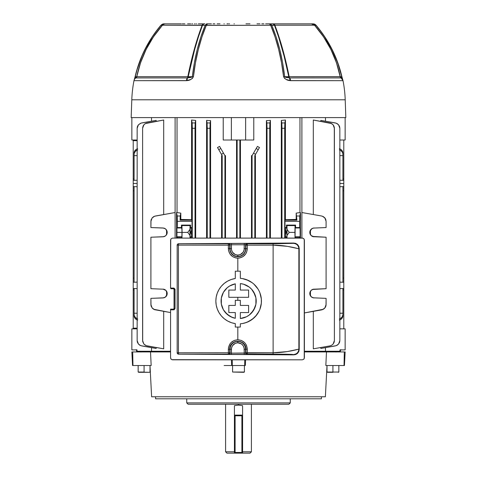 <?xml version="1.0" encoding="UTF-8"?>
<svg xmlns="http://www.w3.org/2000/svg" width="477" height="477" viewBox="0 0 477 477"><rect width="100%" height="100%" fill="white"/><g stroke="black" fill="none" stroke-linecap="round" stroke-linejoin="round"><path stroke-width="0.72" d="M234.422 453.15L235.101 453.15L234.422 453.15L234.422 452.47L234.422 453.15L226.951 453.15L225.591 451.791L226.951 453.15L234.422 453.15L234.422 452.47L235.101 452.47L235.101 415.789L234.422 415.789L235.101 415.789L235.101 415.109A0.68 0.68 0 0 0 234.422 415.789A0.68 0.68 0 0 1 235.101 415.109L241.899 415.109A0.68 0.68 0 0 1 242.578 415.789L242.578 452.47A0.68 0.68 0 0 1 241.899 453.15L242.578 452.47L242.578 405.683L238.5 405.104L234.422 405.683L234.422 415.789L234.422 405.683L238.5 405.104L238.5 404.24L238.5 405.104L242.578 405.683L242.578 415.789L241.899 415.109L241.899 415.789L241.899 415.109L242.578 415.109L234.422 415.109L235.101 415.109L235.101 415.789L241.899 415.789L241.899 452.47L235.101 452.47L235.101 415.789L241.899 415.789L241.899 452.47L242.578 452.47L242.578 453.15L250.049 453.15L251.409 451.791L242.578 451.791L251.409 451.791L250.049 453.15L242.578 453.15L242.578 452.47L242.578 453.15L241.899 453.15L242.578 453.15M225.591 451.791L234.422 451.791L225.591 451.791L225.591 404.24M234.422 415.789L234.422 452.47L235.101 453.15A0.68 0.68 0 0 1 234.422 452.47L234.422 415.789M242.578 452.47L241.899 452.47L241.899 453.15L235.101 453.15L235.101 452.47L234.422 452.47M241.899 415.789L242.578 415.789L241.899 415.789M241.899 452.47L235.101 452.47L235.101 453.15L241.899 453.15L241.899 452.47M186.74 402.886L188.099 404.24L288.901 404.24L290.26 402.886L186.74 402.886L290.26 402.886L290.26 398.808L290.26 402.886L288.901 404.24L188.099 404.24L186.74 402.886L186.74 398.808L186.74 402.886M150.005 365.805L151.626 396.769L325.374 396.769L327.013 365.525L325.374 396.769L151.626 396.769M150.523 351.937L151.161 365.525L132.564 365.525L151.161 365.525L150.523 351.937L170.575 351.937L132.695 351.937L132.964 365.525L132.695 351.937L131.855 351.937L132.564 365.525L131.855 351.937L150.523 351.937M326.477 351.937L304.392 351.937L326.477 351.937L325.839 365.525L326.477 351.937L344.305 351.937L326.477 351.937M155.556 396.769L155.591 398.808L321.409 398.808L321.444 396.769L321.409 398.808L155.591 398.808L155.556 396.769M327.663 351.257L327.723 351.937L327.663 351.257L304.392 351.257L327.234 351.257M149.337 351.257L149.277 351.937L149.337 351.257L170.575 351.257L149.766 351.257M245.321 365.525L231.679 365.525L231.405 359.819L231.679 365.525L224.142 365.525L245.321 365.525L245.595 359.819L245.321 365.525M244.725 359.819L244.725 365.525L244.725 359.819M232.275 359.819L232.275 365.525L232.275 359.819M344.436 365.525L325.839 365.525L344.036 365.525L344.305 351.937L344.036 365.525L344.436 365.525L345.145 351.937L344.305 351.937L345.145 351.937L344.436 365.525M244.421 372.036L244.421 365.525L244.421 372.036L232.579 372.036L244.421 372.036M232.579 365.525L232.579 372.036L243.932 372.316L232.579 372.036L232.579 365.525M160.88 25.299L163.981 23.85L165.608 23.85L163.981 23.85L160.868 25.293L156.355 30.969M133.983 80.667A4.078 4.078 0 0 1 135.921 77.93L135.921 77.93A1.902 1.902 -90 0 0 136.827 76.666L187.831 76.666L194.306 49.25L198.062 36.705L202.117 25.215L162.544 25.215L202.469 25.353L198.438 36.836L194.699 49.358L188.212 76.708L192.338 76.702L194.372 62.815L197.234 49.501L200.853 36.967L205.205 25.376L202.469 25.353C196.852 40.253 192.1 57.371 188.212 76.708L187.831 76.666C191.7 57.276 196.458 40.122 202.117 25.215L205.205 25.376C198.861 40.444 194.574 57.55 192.338 76.702L191.235 77.375L187.61 77.906A1.902 1.348 90 0 0 188.212 76.708L192.338 76.702A4.078 0.793 6.5 0 1 193.429 76.672L192.41 78.407L190.746 79.456L186.412 80.667L133.983 80.667A122.154 122.154 0 0 0 131.795 99.794L345.205 99.794A122.154 122.154 0 0 0 343.017 80.667L290.588 80.667L286.254 79.456L284.59 78.407L283.571 76.678L281.531 62.773L278.663 49.447L275.044 36.902L270.68 25.299L206.32 25.299L201.956 36.902L198.337 49.447L195.463 62.773L193.429 76.672C195.665 57.502 199.964 40.378 206.32 25.299A4.078 2.284 -157 0 0 205.205 25.376L270.68 25.299C277.036 40.378 281.335 57.502 283.571 76.678C285.002 79.093 287.088 80.398 289.831 80.589L343.017 80.667A122.154 122.154 0 0 1 345.205 99.794L131.795 99.794L131.175 117.592L345.825 117.592L345.205 99.794L345.825 117.592L131.175 117.592L131.795 99.794A122.154 122.154 0 0 1 133.983 80.667L187.163 80.589C189.912 80.398 191.998 79.093 193.429 76.672A4.078 0.793 -173.5 0 0 192.338 76.702L187.378 77.93A1.902 0.948 90 0 0 187.831 76.666L188.212 76.708A1.902 1.348 -90 0 1 187.61 77.906A4.078 1.836 78 0 0 187.163 80.589A4.078 1.836 -102 0 1 187.61 77.906L135.921 77.93A4.078 4.078 0 0 0 133.983 80.667M180.467 23.85L165.585 23.85A4.078 4.078 0 0 0 162.544 25.215C149.414 40.086 140.84 57.24 136.827 76.666L187.831 76.666A1.902 0.948 -90 0 1 187.378 77.93A4.078 2.033 90 0 0 186.412 80.667A4.078 2.033 -90 0 1 187.378 77.93L135.927 77.906A1.902 1.836 90 0 0 136.756 76.708L140.548 62.743L146.159 49.358L153.463 36.83L162.359 25.353L160.97 25.376L156.456 31.041L152.276 36.967L145.032 49.501L141.973 56.071L137.072 69.696L135.235 76.702L136.756 76.708A1.902 1.836 -90 0 1 135.927 77.906L135.277 77.375L135.235 76.702L136.756 76.708C140.757 57.371 149.289 40.253 162.359 25.353A4.078 3.852 -90 0 1 165.346 23.85A4.078 3.852 90 0 0 162.359 25.353L162.568 25.215M289.622 77.93A1.902 0.948 90 0 1 289.169 76.666L340.173 76.666A1.902 1.902 0 0 0 341.079 77.93L289.39 77.906A1.902 1.348 90 0 1 288.788 76.708L284.065 55.964L278.568 36.83L274.531 25.353L271.795 25.376L276.153 36.967L279.766 49.501L282.628 62.815L284.662 76.702L288.788 76.708C284.9 57.371 280.148 40.253 274.531 25.353L274.883 25.215L276.952 30.814L282.694 49.25L289.169 76.666L341.765 76.702L337.68 62.815L331.968 49.501L324.724 36.967L320.544 31.041L316.03 25.376L314.641 25.353L323.537 36.836L330.841 49.358L336.458 62.743L340.173 76.672A1.902 1.902 0 0 0 341.079 77.93L289.622 77.93A4.078 2.033 90 0 1 290.588 80.667A4.078 2.033 -90 0 0 289.622 77.93L285.771 77.375L284.662 76.702L288.788 76.708A1.902 1.348 -90 0 0 289.39 77.906A4.078 1.836 102 0 1 289.831 80.589A4.078 1.836 -78 0 0 289.39 77.906L284.662 76.702A4.078 0.793 173.4 0 0 283.571 76.678A4.078 0.793 -6.6 0 1 284.662 76.702C282.426 57.55 278.139 40.444 271.795 25.376A4.078 2.278 157 0 0 270.68 25.299L274.883 25.215C280.536 40.128 285.3 57.276 289.169 76.666A1.902 0.948 -90 0 0 289.622 77.93M234.368 23.85L233.986 23.85M241.875 25.299L241.398 25.299L241.875 25.299M241.416 25.299L241.088 25.299M192.607 23.85L191.802 23.85M198.325 23.85L202.01 23.85M210.977 25.299L211.424 25.299M211.371 23.85L209.755 23.85M210.923 23.85L210.363 23.85M194.467 23.85L195.153 23.85M187.592 23.85L189.959 23.85M287.041 23.85L296.533 23.85M273.476 23.85L282.533 23.85M274.99 23.85L277.662 23.85M269.761 23.85L270.471 23.85M267.818 23.85L265.629 23.85M279.886 23.85L279.295 23.85L279.886 23.85M285.198 23.85L284.393 23.85M206.529 23.85L207.239 23.85M207.513 25.299L206.756 25.299M269.308 23.85L266.339 23.85M268.807 23.85L268.235 23.85M276.785 23.85L277.328 23.85M210.625 23.85L207.692 23.85M249.083 23.85L249.566 23.85M250.002 23.85L248.344 23.85M228.352 23.85L226.998 23.85M228.066 23.85L227.547 23.85M213.762 25.299L214.209 25.299M214.841 23.85L213.124 23.85M176.717 23.85L177.295 23.85M182.214 23.85L184.861 23.85M190.084 23.85L190.687 23.85M204.609 23.85L201.664 23.85M196.619 23.85L196.202 23.85M223.957 23.85L224.268 23.85M207.799 23.85L207.417 23.85M269.583 23.85L269.201 23.85M275.336 23.85L272.391 23.85M280.798 23.85L280.381 23.85M286.313 23.85L286.915 23.85M292.139 23.85L294.786 23.85M263.876 23.85L261.831 23.85M257.902 23.85L256.996 23.85M257.568 23.85L259.941 23.85M217.81 25.299L216.975 25.299M217.13 23.85L219.658 23.85M220.004 23.85L219.098 23.85M260.728 25.299L260.4 25.299M299.705 23.85L300.283 23.85M183.401 23.85L182.602 23.85M190.102 23.85L187.938 23.85M173.527 23.85L175.93 23.85M295.812 23.85L311.821 23.85M301.07 23.85L303.473 23.85M289.062 23.85L287.345 23.85M294.398 23.85L293.599 23.85M247.885 23.85L245.971 23.85M246.078 23.85L247.414 23.85M246.204 25.299L245.899 25.299L246.204 25.299M229.586 23.85L229.115 23.85M230.635 25.299L231.059 25.299M165.585 23.85L181.308 23.85M281.835 23.85L289.432 23.85M340.173 76.666C336.16 57.24 327.586 40.086 314.456 25.215L274.883 25.215L314.456 25.215L311.415 23.85L268.008 23.85M313.019 23.85L311.654 23.85A4.078 3.852 90 0 1 314.641 25.353C327.711 40.253 336.243 57.371 340.244 76.708L341.896 76.672C337.406 57.49 328.814 40.36 316.132 25.293L313.019 23.85A4.078 3.852 90 0 1 316.03 25.376A4.078 3.852 -90 0 0 313.019 23.85A4.078 4.054 90 0 1 316.12 25.299L320.645 30.969M328.641 43.073L335.14 56.024L340.047 69.66M342.122 77.638L342.653 79.456M134.347 79.456L134.663 78.407M136.953 69.66L141.86 56.024L148.359 43.073M314.432 25.215L316.03 25.376C328.707 40.444 337.287 57.55 341.765 76.702L341.723 77.375L341.073 77.906A1.902 1.836 90 0 1 340.244 76.708A1.902 1.836 -90 0 0 341.073 77.906A4.078 4.001 -14 0 1 342.945 80.363M135.927 77.906L135.104 76.672L134.049 80.386A4.078 4.001 14 0 1 135.927 77.906A4.078 4.001 -166 0 0 134.055 80.363M160.868 25.293C148.186 40.36 139.594 57.49 135.104 76.672L135.235 76.702C139.713 57.55 148.293 40.444 160.97 25.376L163.981 23.85A4.078 3.852 90 0 0 160.97 25.376L162.359 25.353M341.073 77.906A4.078 4.001 166 0 1 342.951 80.38L341.896 76.672L341.073 77.906L343.017 80.667A4.078 4.078 90 0 0 341.079 77.93M314.641 25.353A4.078 3.852 -90 0 0 311.654 23.85M273.428 23.85A4.078 1.95 90 0 1 274.883 25.215A4.078 1.95 -90 0 0 273.428 23.85M272.14 23.85A4.078 3.083 90 0 1 274.531 25.353A4.078 3.083 -90 0 0 272.14 23.85M269.392 23.85A4.078 3.077 90 0 1 271.795 25.376L269.392 23.85L270.68 25.299A4.078 1.681 -90 0 0 269.392 23.85M207.608 23.85A4.078 1.681 90 0 0 206.32 25.299L207.608 23.85L205.205 25.376A4.078 3.077 -90 0 1 207.608 23.85M204.86 23.85A4.078 3.083 90 0 0 202.469 25.353A4.078 3.083 -90 0 1 204.86 23.85M203.572 23.85A4.078 1.95 90 0 0 202.117 25.215A4.078 1.95 -90 0 1 203.572 23.85M133.214 282.939L133.214 282.259L137.149 282.122L133.214 282.259L133.214 278.085L134.091 278.055L133.214 278.085L133.214 186.59L137.149 186.728L133.214 186.59L133.214 140.208L133.214 178.911L134.091 178.887L133.214 178.911L133.214 180.366L137.149 180.228L133.214 180.366L133.214 183.478L137.149 183.478L133.214 183.478L133.214 328.844L133.214 289.938L134.091 289.962L133.214 289.938L133.214 288.484L137.149 288.621L133.214 288.484L133.214 287.804M339.851 186.728L343.786 186.59L343.786 183.478L339.851 183.478L343.786 183.478L343.786 178.911L342.909 178.887L343.786 178.911L343.786 140.005L343.786 180.366L339.851 180.228L343.786 180.366L343.786 186.59L339.851 186.728M343.786 287.804L343.786 288.484L339.851 288.621L343.786 288.484L343.786 328.844L343.786 289.938L342.909 289.962L343.786 289.938L343.786 278.085L342.909 278.055L343.786 278.085L343.786 186.59L343.786 282.259L339.851 282.122L343.786 282.259L343.786 282.939M342.909 190.794L343.786 190.764L342.909 190.794M286.88 236.801L285.401 236.801L284.978 238.095L284.978 237.218L286.456 237.218L286.456 238.095L286.88 236.801L285.401 236.801L285.532 234.577L286.409 232.388L284.978 227.553L286.456 227.553L286.456 225.078L295.561 225.078L295.561 227.553L299.634 227.553L300.057 227.976L300.206 232.388L300.158 235.453L300.111 228.352L299.634 227.553L299.634 221.358L299.634 227.553L295.561 227.553L295.561 225.078L295.048 225.591L295.024 238.095L294.917 232.388L289.265 232.388L287.041 229.419L286.969 225.591L286.456 225.078L286.456 227.553L286.981 229.318L286.904 236.687L286.456 237.218L284.978 237.218L285.508 235.471L285.401 227.976L286.88 227.976L286.456 227.553L284.978 227.553L284.978 221.358L284.978 227.553L285.401 227.976L286.88 227.976M295.078 236.419L295.138 227.976L295.561 227.553L295.078 228.352L294.989 232.388L295.138 227.976L300.057 227.976L300.14 236.002L299.634 238.095L299.634 237.218L295.561 237.218L295.561 238.095L295.138 236.801L295.561 237.218L299.634 237.218L300.057 236.801L295.138 236.801L295.078 236.419M190.12 236.801L191.599 236.801L192.022 237.218L191.527 236.169L191.468 230.194L190.591 232.388L189.971 232.388L190.067 236.419L190.544 237.218L192.022 237.218L192.022 238.095L192.022 237.218L190.544 237.218L190.544 238.095L190.096 236.687L190.096 228.084L191.599 227.976L191.468 230.194L190.591 232.388L191.468 234.577L191.599 236.801L190.12 236.801L189.971 232.388L190.591 232.388L191.468 234.577L191.563 228.155L192.022 227.553L190.544 227.553L190.544 225.078L181.439 225.078L181.439 227.553L177.366 227.553L176.943 227.976L176.794 232.388L182.011 232.388L181.862 236.801L176.943 236.801L176.794 232.388L176.913 236.687L177.366 238.095L177.366 237.218L181.439 237.218L181.439 238.095L181.439 237.218L177.366 237.218L176.943 236.801L181.862 236.801L181.439 237.218L181.862 236.801M195.677 120.448L195.677 238.095L195.677 120.448L191.575 120.019L195.677 120.448L195.182 122.947L195.677 120.448L191.575 120.019L192.309 127.353L192.309 238.095L192.309 128.301L195.027 128.301L195.182 122.947L192.153 122.947L191.575 120.019L195.677 120.448M191.575 219.712L191.575 120.019L191.575 219.712L180.807 219.438L191.575 219.712L180.807 219.438L180.085 220.153L180.807 213.141L180.807 219.438L180.085 220.153L192.016 220.153L191.575 219.712L192.016 220.153L180.085 220.153L180.24 216.009L177.211 216.009L177.366 227.553L177.366 221.358L192.022 221.358L192.022 227.553L192.016 220.153L192.022 221.358L192.016 220.153L192.022 221.358L177.366 221.358L177.211 216.009L176.52 212.533L177.211 216.009L180.24 216.009L180.807 213.141L177.033 212.533L180.807 213.141L180.807 219.438L186.042 219.581M177.033 117.592L177.033 212.533L180.807 213.141L177.033 212.533L177.033 117.592M223.218 140.005L223.218 117.592L223.218 140.005L231.369 140.005L223.218 140.005M236.55 238.095L236.55 140.005L236.55 238.095M210.584 120.639L210.584 238.095L210.584 120.639L206.589 120.389L210.584 120.639L210.124 122.947L210.584 120.639L206.589 120.389L207.251 127.353L207.251 238.095L207.251 128.301L209.969 128.301L210.124 122.947L207.096 122.947L206.589 120.389L210.584 120.639M206.589 238.095L206.589 120.389L206.589 238.095M221.578 238.095L221.578 155.627L222.199 155.627L222.199 238.095L222.199 155.627L221.441 154.315L223.474 153.141L224.917 155.627L225.508 155.627L225.508 238.095L225.508 155.627L224.917 155.627L224.917 238.095L224.917 155.627L219.599 146.415L217.518 147.518L219.599 146.415L220.803 148.502L218.764 149.683L222.199 155.627L221.578 155.627L221.578 238.095M285.425 120.019L281.323 120.448L285.425 120.019L285.425 219.712L296.193 219.438L285.425 219.712L285.425 120.019L284.691 127.353L284.691 238.095L284.691 128.301L281.973 128.301L281.323 120.448L281.323 238.095L281.323 120.448L281.818 122.947L284.847 122.947L285.425 120.019L281.323 120.448L285.425 120.019M299.967 212.533L296.193 213.141L299.967 212.533L299.967 117.592L299.967 212.533L300.48 212.533L299.759 216.254L299.634 221.358L284.978 221.358L284.984 220.153L285.425 219.712L284.984 220.153L296.915 220.153L296.193 213.141L296.193 219.438L296.193 213.141L299.967 212.533L296.193 213.141L296.915 220.153L296.193 219.438L296.915 220.153L284.984 220.153L284.978 221.358L284.984 220.153L284.978 221.358L299.634 221.358L299.789 216.009L296.76 216.009L299.789 216.009L300.48 212.533L300.48 238.095L300.48 212.533L299.967 212.533M270.411 120.389L266.416 120.639L270.411 120.389L270.411 238.095L270.411 120.389L269.869 123.191L269.749 128.301L267.031 128.301L266.416 120.639L266.416 238.095L266.416 120.639L266.876 122.947L269.904 122.947L270.411 120.389L266.416 120.639L270.411 120.389M259.482 147.518L257.401 146.415L259.482 147.518L257.401 146.415L252.083 155.627L251.492 155.627L252.083 155.627L252.083 238.095L252.083 155.627L253.525 153.141L255.559 154.315L253.525 153.141L256.197 148.502L258.236 149.683L259.482 147.518L257.401 146.415L256.197 148.502L258.236 149.683L259.482 147.518M313.306 348.83L313.306 311.362L313.306 348.83L329.905 345.903L313.306 348.83M334.395 128.301L334.395 340.548L334.395 128.301L333.119 124.807L331.676 123.591L313.306 120.019L313.306 214.543L313.306 120.019L330.817 123.191L333.119 124.807L334.311 127.353L334.395 340.548L334.067 342.408L333.119 344.042L331.676 345.259L329.905 345.903L331.676 345.259L333.119 344.042L334.311 341.496M325.475 121.206L325.475 117.592L325.475 121.206M325.475 351.257L325.475 347.644L325.475 351.257L339.97 351.257L339.97 349.903L345.145 349.903L345.145 328.844L339.851 328.844L345.145 328.844L345.145 349.903L339.97 349.903L339.97 351.257L340.393 351.257L325.475 351.257M320.836 348.46L320.836 347.5L320.836 348.46L335.355 345.903L320.836 348.46M322.279 120.639L335.355 122.947L320.836 120.389L320.836 121.349L320.836 120.389L336.273 123.191L338.575 124.807L339.523 126.441L339.851 128.301L339.851 340.548L339.523 342.408L338.575 344.042L336.273 345.658L322.279 348.21M137.03 351.257L151.525 351.257L151.525 347.644L151.525 351.257L137.03 351.257L137.03 349.903L137.03 351.257L136.607 351.257L137.03 351.257M137.149 328.844L131.855 328.844L131.855 349.903L137.03 349.903L131.855 349.903L131.855 328.844L137.149 328.844M240.45 140.005L240.45 238.095L240.45 140.005M253.782 117.592L253.782 140.005L245.631 140.005L245.631 117.592L245.631 140.005L253.782 140.005L253.782 117.592M251.492 238.095L251.492 155.627L251.492 238.095M255.422 155.627L255.422 238.095L255.422 155.627L254.801 155.627L255.422 155.627M151.525 117.592L151.525 121.206L151.525 117.592M142.605 128.301L142.605 340.548L142.605 128.301L143.881 124.807L145.324 123.591L163.694 120.019L163.694 214.543L163.694 120.019L146.183 123.191L144.549 124.133L143.333 125.582L142.605 128.301L142.689 341.496L143.881 344.042L146.183 345.658L163.694 348.83L163.694 311.362L163.694 348.83L147.095 345.903L145.324 345.259L143.881 344.042L142.689 341.496M154.721 120.639L141.645 122.947L156.164 120.389L156.164 121.349L156.164 120.389L140.727 123.191L138.425 124.807L137.477 126.441L137.149 128.301L137.149 340.548L137.149 128.301L137.149 340.548L137.477 342.408L138.425 344.042L140.727 345.658L156.164 348.46L156.164 347.5L156.164 348.46L141.645 345.903L154.721 348.21M311.821 228.668L309.877 231.512L311.034 229.318L313.162 228.095L326.095 227.553L326.095 221.358L326.095 227.553L313.216 228.084L311.672 228.769L310.503 229.98L309.794 232.388L310.503 234.791L311.672 236.002L313.216 236.687L326.095 237.218L326.095 288.686L313.216 289.217L311.034 290.451L310.116 291.864L309.794 293.522L310.503 295.925L311.672 297.135L313.216 297.821L326.095 298.352L326.012 305.495L325.368 307.266L324.151 308.708L321.605 309.901L304.392 312.936L323.376 309.257L324.825 308.041L326.095 304.547L326.095 298.352L313.162 297.809L311.034 296.587L311.66 297.129L311.034 296.587L309.794 293.522L309.865 294.333L309.794 293.522L311.034 290.451L309.877 292.645L311.034 290.451L312.411 289.485L326.095 288.686L326.095 237.218L312.411 236.419L311.04 235.465L311.66 235.99L311.046 235.465L309.794 232.388L309.865 233.199L309.794 232.388L311.093 229.258M325.958 220.153L325.725 219.396M325.374 218.657L326.095 221.358L324.825 217.864L323.376 216.653L321.605 216.009L301.899 212.533L321.605 216.009L323.376 216.653L325.308 218.538M324.944 218.013L322.374 216.2M176.52 238.095L176.52 212.533L177.033 212.533L176.52 212.533L176.52 238.095M165.179 228.668L162.967 227.976L150.905 227.553L150.905 221.358L152.175 217.864L153.624 216.653L155.395 216.009L175.101 212.533L154.482 216.254L152.175 217.864L150.988 220.416L150.905 227.553L163.784 228.084L165.328 228.769L166.497 229.98L167.206 232.388L166.497 234.791L165.328 236.002L163.784 236.687L150.905 237.218L150.905 288.686L163.784 289.217L165.966 290.451L166.884 291.864L167.206 293.522L166.497 295.925L165.328 297.135L163.784 297.821L150.905 298.352L150.988 305.495L152.175 308.041L154.482 309.656L170.575 312.578L153.624 309.257L152.175 308.041L150.905 304.547L150.905 298.352L162.967 297.934L165.179 297.237M151.042 220.153L151.275 219.396M152.056 218.013L154.626 216.2M154.626 309.704L152.056 307.892M151.275 306.514L151.042 305.751M133.214 140.685L137.149 140.685L133.214 140.685L133.214 140.005M134.091 282.229L134.091 186.62L134.091 282.229M134.091 155.627L134.091 180.336L134.091 155.627L137.149 155.627L134.091 155.627L134.174 153.499L135.367 151.292L137.668 149.891M137.149 328.164L133.214 328.164L137.149 328.164M133.214 190.764L134.091 190.794L133.214 190.764M342.909 288.513L342.909 313.222L339.851 313.222L342.909 313.222L342.909 288.513M342.909 186.62L342.909 282.229L342.909 186.62M342.909 313.222L342.909 314.534A5.432 4.704 180 0 1 339.851 318.767M339.851 155.627L342.909 155.627L342.909 180.336L342.909 153.141L342.909 155.627L339.851 155.627M237.141 140.005L237.141 238.095L237.141 140.005M239.859 238.095L239.859 140.005L239.859 238.095M254.801 238.095L254.801 155.627L258.236 149.683L254.801 155.627L254.801 238.095M134.091 313.222L134.091 288.513L134.091 313.222L137.149 313.222L134.091 313.222L134.174 315.351L135.367 317.557L137.668 318.958M281.973 238.095L281.973 128.301L281.973 238.095M267.031 238.095L267.031 128.301L267.031 238.095M269.749 238.095L269.749 128.301L269.749 238.095M209.969 238.095L209.969 128.301L209.969 238.095M195.027 238.095L195.027 128.301L195.027 238.095M286.987 238.095L286.969 225.591L286.456 225.078L295.561 225.078L295.048 225.591L286.969 225.591L295.048 225.591L294.917 232.388L289.265 232.388L287.041 229.419L289.265 232.388L287.041 235.352L289.265 232.388L287.041 229.419L287.041 235.352L289.265 232.388L287.041 235.352L286.987 238.095M310.426 295.8L310.426 291.244L309.943 292.389M314.039 289.11L312.089 289.646M322.374 309.704L324.944 307.892M325.725 306.514L325.958 305.751M311.093 296.652L311.821 297.237M311.093 235.519L314.051 236.801M310.426 234.666L310.426 230.105M314.039 227.976L312.089 228.513M162.949 289.11L164.589 289.485L165.966 290.451L167.123 292.645L165.966 290.451L162.949 289.11L163.748 289.211L150.905 288.686L150.905 237.218L162.949 236.801L165.179 236.103M166.574 234.666L166.574 230.105M162.949 227.976L165.31 228.757L164.601 228.358L165.966 229.318L167.123 231.512L165.907 229.258M167.206 232.371L167.135 233.199L167.206 232.388L165.966 229.318L164.911 228.513M165.907 296.652L165.078 297.296M166.574 295.8L166.628 291.328L165.99 290.475M164.911 236.258L165.96 235.465L167.123 233.259L165.966 235.453L164.589 236.419L165.31 236.014L162.949 236.801M142.689 127.353L143.333 125.582M137.233 127.353L137.477 126.441M137.477 342.408L137.233 341.496M334.311 127.353L333.667 125.582M339.523 342.408L339.767 341.496M339.767 127.353L339.523 126.441M339.851 340.548L339.851 128.301L339.851 340.548L338.575 344.042L337.132 345.259L335.355 345.903M137.668 320.133L136.034 319.316L134.818 318.064L134.091 315.708A5.432 4.704 0 0 0 137.149 319.942M339.332 318.958L340.966 318.141L342.182 316.889L342.909 314.534L342.826 316.525L342.182 318.064L340.966 319.316L339.332 320.133M164.589 228.352L163.838 228.095L164.589 228.352M163.838 236.675L164.571 236.425L163.838 236.675M167.165 231.768L167.165 233.009L165.954 235.471M167.033 231.148L166.89 230.743M166.723 230.373L165.99 229.342M165.99 235.429L166.992 233.76M166.896 234.022L167.022 233.658M164.571 289.479L163.838 289.229L164.571 289.479M165.31 289.891L164.607 289.497L165.31 289.891M165.966 290.451L167.206 293.522L167.135 294.333L167.135 292.711M167.135 292.717L167.206 293.522L165.966 296.587L165.34 297.129L167.123 294.398L165.966 296.587L164.589 297.553L165.31 297.147L162.949 297.934M163.838 297.809L164.589 297.553L163.838 297.809M167.033 292.282L166.896 291.888M167.206 293.516L166.628 291.328L166.628 295.71L166.992 294.893M167.165 292.902L166.723 291.507M166.89 295.162L167.022 294.792M165.99 296.569L166.723 295.537M167.206 232.418L167.194 232.728M166.723 234.404L166.628 230.2M167.206 293.552L167.194 293.862M296.193 219.438L285.425 219.712M190.12 227.976L190.544 227.553L192.022 227.553L191.599 227.976L190.12 227.976L189.971 232.388L190.544 225.078L190.031 225.591L189.959 229.419L187.735 232.388L189.959 235.352L187.735 232.388L189.959 229.419L190.013 238.095L189.959 235.352L187.735 232.388L189.959 229.419L190.031 225.591L181.952 225.591L181.975 238.095L182.083 232.388L187.735 232.388L182.083 232.388L181.952 225.591L190.031 225.591L190.544 225.078L181.439 225.078L181.952 225.591L181.439 225.078L181.439 227.553L181.97 229.318L181.922 236.419L182.011 232.388L176.794 232.388L176.889 228.352L177.366 227.553L181.439 227.553L181.862 227.976L176.943 227.976L181.862 227.976L182.011 232.388L181.862 227.976M312.429 236.425L313.162 236.675L312.429 236.425M311.69 236.014L312.393 236.413L311.69 236.014M309.877 233.259L311.034 235.453L309.877 233.259M309.865 231.578L309.794 232.388L309.865 231.578M312.399 228.358L311.69 228.757L312.399 228.358M311.01 229.342L309.794 232.388L311.01 235.429M309.967 233.623L310.104 234.022M309.835 233.009L310.372 234.577L310.277 230.373M310.11 230.743L309.978 231.112M313.252 297.833L314.033 297.934L313.252 297.833M311.69 297.147L312.399 297.547L311.69 297.147M309.877 294.398L311.034 296.587L309.877 294.398M309.865 292.717L309.961 294.72L311.01 296.569M312.393 289.497L311.69 289.891L312.393 289.497M313.162 289.229L312.429 289.479L313.162 289.229M311.928 297.302L314.051 297.934M309.967 294.756L310.11 295.162M309.835 294.142L310.372 295.71L310.277 291.507M310.104 291.888L309.978 292.246M311.916 289.748L311.046 290.439M311.01 290.475L310.372 291.328M309.794 293.51L309.865 292.711M295.138 227.976L300.057 227.976M300.057 236.801L295.138 236.801M309.794 232.418L309.806 232.728L309.794 232.418M309.794 293.552L309.806 293.862L309.794 293.552M176.943 227.976L176.943 236.801M137.668 148.717L136.034 149.534L134.818 150.786L134.174 152.318L134.091 154.315A5.432 4.704 -0 0 1 137.149 150.082M217.518 147.518L218.764 149.683L217.518 147.518L219.599 146.415L217.518 147.518M339.332 149.891L340.966 150.708L342.182 151.96L342.826 153.499L342.909 155.627M339.851 150.082A5.432 4.704 -0 0 1 342.909 154.315L342.826 152.318L342.182 150.786L340.966 149.534L339.332 148.717M345.145 140.005L339.851 140.005L345.145 140.005L345.145 117.592L345.145 140.005M137.149 140.005L131.855 140.005L131.855 117.592L131.855 140.005L137.149 140.005M231.369 117.592L231.369 140.005L245.631 140.005L231.369 140.005L231.369 117.592M343.786 288.484L343.786 282.259M133.214 282.259L133.214 288.484M137.149 318.767A5.432 4.704 180 0 1 134.091 314.534L134.091 315.708M137.149 148.907A5.432 4.704 180 0 0 134.091 153.141M339.851 319.942A5.432 4.704 0 0 0 342.909 315.708M342.909 153.141A5.432 4.704 180 0 0 339.851 148.907M221.441 154.315L223.474 153.141L220.803 148.502L218.764 149.683L221.441 154.315M192.309 128.301L195.027 128.301L195.182 122.947L192.153 122.947L192.309 128.301M207.251 128.301L209.969 128.301L210.124 122.947L207.096 122.947L207.251 128.301M137.149 128.301L138.425 124.807L137.871 125.594M138.425 124.807L141.144 123.06M267.031 128.301L269.749 128.301L269.904 122.947L266.876 122.947L267.031 128.301M281.973 128.301L284.691 128.301L284.847 122.947L281.818 122.947L281.973 128.301M335.355 122.947L337.132 123.591L338.575 124.807L339.851 128.301M141.645 345.903L139.868 345.259L138.425 344.042L137.149 340.548M143.881 344.042L142.605 340.548M334.395 340.548L333.119 344.042M175.101 117.592L175.101 238.095L175.101 117.592M301.899 238.095L301.899 117.592L301.899 238.095M343.786 180.366L343.786 181.045M343.786 185.911L343.786 186.59M133.214 181.045L133.214 180.366M133.214 186.59L133.214 185.911M133.214 328.844L133.214 328.164M285.532 230.194L285.532 234.577L286.409 232.388L285.532 230.194M310.008 292.145L309.794 293.522M309.961 292.318L309.835 292.902M309.961 231.184L309.835 231.768M189.959 235.352L189.959 229.419L187.735 232.388L189.959 235.352M167.206 293.522L167.165 294.142L167.206 293.522M140.953 352.05L139.922 351.209M136.201 349.653L137.149 351.257M136.309 349.903L136.607 350.47M140.685 351.859L139.976 351.257M232.4 317.461L235.304 318.29L230.928 316.823M227.225 314.385L229.675 316.15L225.102 312.226L223.391 309.74L227.225 314.385L232.341 317.443M221.352 298.059L221.352 304.076L223.319 309.615M223.391 309.74L221.352 304.07L221.095 301.059L221.352 298.047L223.391 292.383L221.984 295.537M223.391 292.383L226.068 288.818M232.388 284.662L229.675 285.973L235.304 283.833L235.304 290.064L228.835 290.064L228.835 297.314L248.6 297.314L248.6 290.064L240.336 290.064L240.336 283.594L243.508 284.197L246.514 285.377L249.256 287.082L251.635 289.265L255.016 294.738L255.899 297.845L256.191 301.059L255.899 304.278L255.016 307.385L251.635 312.858L249.256 315.041L246.514 316.746L240.336 318.529L240.336 312.566L248.6 312.566L248.6 305.423L240.336 305.423L240.336 300.325L235.304 300.325L235.304 305.423L228.835 305.423L228.835 312.566L235.304 312.566L235.304 318.29A17.548 17.548 0 0 1 235.304 283.833L235.304 290.064L228.835 290.064L228.835 297.314L248.6 297.314L248.6 290.064L240.336 290.064L240.336 283.594A17.548 17.548 0 0 1 240.336 318.529L240.336 312.566L248.6 312.566L248.6 305.423L240.336 305.423L240.336 300.325L235.304 300.325L235.304 305.423L228.835 305.423L228.835 312.566L235.304 312.566L235.304 318.29L235.304 312.566M237.82 300.325L237.82 297.314L237.82 300.325M228.34 349.224L228.358 352.747L228.525 347.375L229.938 343.965L231.124 342.528L234.195 340.477L237.82 339.761L237.82 327.055L237.82 339.761L241.445 340.477L244.516 342.522L245.697 343.959L246.579 345.592L247.301 349.224L245.923 349.224L245.923 352.747L247.283 352.747L247.283 349.224L247.301 352.747L273.124 352.759L273.124 245.148L245.923 245.166L245.923 248.69L247.283 248.69L247.283 245.166L247.301 248.69L246.579 252.315L245.703 253.949L243.085 256.56L239.663 257.974L237.82 258.152L235.972 257.968L232.555 256.56L229.944 253.955L228.525 250.544L228.358 245.166L228.34 248.69L228.34 245.166L178.416 245.118L178.416 352.789L228.34 352.747L228.358 354.101L228.34 349.224L229.717 349.224L230.337 346.117L232.09 343.494L234.72 341.735L237.814 341.115L240.915 341.729L243.544 343.488L245.303 346.117L245.923 349.224L244.236 349.224A6.416 6.416 0 0 0 237.82 342.808L237.82 341.449A7.769 7.769 0 0 1 245.589 349.224A7.769 7.769 0 0 0 237.82 341.449A7.769 7.769 0 0 0 230.051 349.224L229.717 349.224L229.717 352.747L230.051 353.075L230.051 349.224L229.717 349.224C229.234 338.771 246.394 338.765 245.923 349.224L245.589 349.224L245.589 353.075L245.923 352.747L245.923 349.224L247.283 349.224L247.283 354.101L246.889 354.447L178.511 354.172L293.749 354.864L295.788 354.489L297.553 353.356L298.775 351.597L299.216 349.468L299.216 248.445L298.775 246.311L297.553 244.552L295.782 243.425L293.749 243.043L178.511 243.735L177.557 244.141L177.164 245.1L177.164 352.807L177.557 353.773L178.511 354.172L293.749 354.864L292.377 354.417L285.848 354.22L247.283 354.101L273.053 354.119L293.749 354.864L295.788 354.489L297.553 353.356L298.775 351.597L299.216 349.468L299.216 248.445L298.876 248.785L298.876 349.128L299.216 349.468L298.876 349.128L298.876 248.785L287.375 246.341L273.124 245.148L273.124 352.759L287.375 351.573L298.876 349.128C298.53 352.402 296.718 354.214 293.444 354.56C296.718 354.214 298.53 352.402 298.876 349.128C299.371 348.896 286.349 352.843 273.124 352.759L273.053 354.119L273.124 352.759L231.411 353.123L231.53 347.971L232.49 345.658L235.364 343.297L237.82 342.808L241.386 343.887L243.151 345.658L244.111 347.971L244.236 353.123L244.236 349.224L245.589 349.224L245.589 353.075L244.236 353.123L244.236 354.483L246.949 354.435A1.359 1.359 -135 0 1 245.589 353.075A1.359 1.359 45 0 0 246.949 354.435L247.283 354.101L245.923 352.747L247.283 354.101L247.301 349.224C246.728 343.47 243.568 340.316 237.82 339.761C232.072 340.316 228.912 343.47 228.34 349.224M244.236 248.69L245.589 248.69A7.769 7.769 0 0 1 237.82 256.459L237.82 255.1A6.416 6.416 0 0 0 244.236 248.69L244.236 244.784L231.411 244.784L231.53 249.942L232.49 252.25L235.364 254.617L237.82 255.1L240.277 254.617L243.151 252.25L244.111 249.942L244.236 244.784L245.589 244.832L245.589 248.69L245.923 248.69L245.303 251.79L243.55 254.42L240.921 256.179L237.82 256.793L237.82 256.459A7.769 7.769 0 0 0 245.589 248.69L245.923 248.69L245.923 245.166L245.589 244.832L245.589 248.69L244.236 248.69M237.82 271.198L237.82 258.152L237.82 271.198M231.339 279.468L235.304 278.514L235.304 271.198L240.336 271.198L240.336 278.329L242.459 278.586L240.336 278.329A22.795 22.795 0 0 1 261.438 301.059A22.795 22.795 0 0 1 240.336 323.794L240.336 327.055L235.304 327.055L235.304 323.609A22.795 22.795 0 0 1 235.304 278.514L231.363 279.456L227.642 281.096L224.285 283.356L227.642 281.096M219.009 289.479L221.382 286.176L219.009 289.479M216.206 297.046L217.273 293.128L216.206 297.046M216.206 305.077L215.848 301.059L216.206 305.095L217.279 309.007L219.021 312.662L217.279 309.007M224.285 318.767L221.388 315.953L224.291 318.773L227.654 321.033L231.363 322.661L227.654 321.033M231.78 322.798L235.304 323.609L235.304 327.055L240.336 327.055L240.336 323.794L242.453 323.537L240.336 323.794M173.628 288.818L174.045 289.444L174.045 308.464L173.628 309.09M170.73 358.561L171.171 359.223L170.575 357.78L170.575 309.823L174.224 309.722L175.059 308.464L175.029 289.181L173.968 288.114L170.575 288.084L171.255 288.764L170.575 288.084L170.575 240.128L171.171 238.691L172.608 238.095L302.352 238.095L303.795 238.691L304.392 240.128L304.392 357.78L303.795 359.223L302.352 359.819L171.833 359.664L171.171 359.223L170.575 357.78L170.575 309.823L173.706 309.823L175.059 308.464L175.059 289.444L173.706 288.084L170.575 288.084L170.993 288.716L173.485 288.764L170.772 288.567M303.485 238.434L303.795 238.691M171.476 359.473L171.171 359.223M170.73 239.353L170.575 288.084M177.164 245.1L177.164 352.807L177.182 245.118A1.359 1.359 -45 0 1 178.535 243.765L245.261 243.431L247.283 243.807L273.053 243.795L293.444 243.348L293.749 243.043L178.511 243.735L177.557 244.141L177.164 245.1M253.842 318.052L248.547 321.593L244.54 323.078M258.999 311.32L255.356 316.561M242.453 323.537L246.567 322.434L252.172 319.405L256.727 314.939L259.476 310.306M261.342 303.175L260.549 307.373M261.038 296.807L261.336 298.93L259.864 292.729L261.038 296.807M259.512 291.888L258.987 290.785M257.944 288.931L253.83 284.059L257.938 288.919M246.555 279.683L252.148 282.7M244.015 278.908L245.405 279.295M237.82 256.459L237.82 256.793L234.72 256.179L232.09 254.42L230.337 251.79L229.717 248.69L230.051 248.69A7.769 7.769 0 0 0 237.82 256.459A7.769 7.769 0 0 1 230.051 248.69L230.051 244.832L229.717 245.166L229.717 248.69L231.411 248.69A6.416 6.416 0 0 0 237.82 255.1L237.82 256.459M299.216 248.445L298.775 246.311L297.553 244.552L295.287 243.252L293.444 243.348C296.718 243.699 298.53 245.506 298.876 248.785L299.216 248.445M298.876 248.785C298.53 245.506 296.718 243.699 293.444 243.348L273.053 243.795L273.124 245.148C286.349 245.071 299.377 249.018 298.876 248.785M247.283 243.807L247.301 245.166L273.124 245.148L273.053 243.795L247.283 243.807L246.949 243.473A1.359 1.359 135 0 0 245.589 244.832L245.923 245.166L247.283 243.807L245.923 245.166L247.283 245.166L247.283 243.807M245.589 244.832A1.359 1.359 -45 0 1 246.949 243.473L244.236 243.431L244.236 244.784L245.589 244.832M247.283 245.166L247.283 248.69L247.301 245.166M231.411 244.784L244.236 244.784L244.236 243.431L231.411 243.431L231.411 248.69L230.051 248.69L230.051 244.832L231.411 244.784L231.411 243.431L228.692 243.473A1.359 1.359 45 0 1 230.051 244.832L231.411 244.784M247.283 248.69L245.923 248.69C245.434 253.615 242.733 256.316 237.82 256.793C232.907 256.316 230.206 253.615 229.717 248.69L228.34 248.69C228.912 254.444 232.072 257.598 237.82 258.152C243.568 257.592 246.728 254.438 247.301 248.69M229.717 245.166L230.051 244.832A1.359 1.359 -135 0 0 228.692 243.473L228.358 243.807A1.359 1.359 45 0 1 229.717 245.166L228.358 245.166L228.358 248.69L229.717 248.69L229.717 245.166L229.318 244.206L228.358 243.807L228.34 245.166L229.717 245.166M237.82 342.808A6.416 6.416 0 0 0 231.411 349.224L230.051 349.224A7.769 7.769 0 0 1 237.82 341.449L237.82 342.808M228.34 245.166L228.358 243.807L178.535 243.765L178.416 245.118L228.34 245.166M177.182 245.118L178.416 245.118L178.535 243.765L177.575 244.158L177.182 245.118L177.164 352.807L177.557 353.773L178.535 354.149A1.359 1.359 -135 0 1 177.182 352.789L178.416 352.789L178.416 245.118L177.182 245.118M230.051 349.224L231.411 349.224L231.411 353.123L230.051 353.075L230.051 349.224M231.411 354.483L244.236 354.483L244.236 353.123L231.411 353.123L231.411 354.483L231.411 353.123L230.051 353.075A1.359 1.359 135 0 1 228.692 354.435L231.411 354.483M178.416 352.855L177.182 352.789L177.575 353.749L178.535 354.149L178.416 352.855M228.358 354.101L228.692 354.435A1.359 1.359 -45 0 0 230.051 353.075L229.717 352.747A1.359 1.359 135 0 1 228.358 354.101L228.34 352.747L178.416 352.789L178.535 354.149L228.358 354.101L229.318 353.707L229.717 352.747L228.358 352.747L228.358 354.101M229.717 349.224L228.358 349.224L228.358 352.747L229.717 352.747L229.717 349.224M170.575 309.144L170.575 309.823L170.575 309.144L173.485 309.144L173.706 309.823L173.485 309.144L170.575 309.144M304.237 358.561L304.237 239.353M302.352 238.095L172.608 238.095L302.752 238.13M172.608 359.819L302.352 359.819L172.215 359.777M219.021 312.662L221.388 315.953M248.529 280.524L242.453 278.586M252.232 282.76L248.529 280.518M259.864 309.388L261.336 303.187L261.336 298.93M240.336 278.329L240.336 271.198L235.304 271.198L235.304 278.514M224.291 283.35L221.388 286.17M219.021 289.461L217.279 293.116M216.206 297.028L215.848 301.059M253.83 284.059L252.172 282.718M227.219 287.738L229.675 285.973L227.213 287.744L223.433 292.3M240.336 312.566L240.336 318.529L243.449 317.938M255.887 297.803L253.573 291.835L251.635 289.265L249.25 287.076L243.562 284.214M243.449 284.179L240.336 283.594L240.336 290.064M249.25 287.076L246.514 285.377M255.899 304.278L255.905 297.881M253.639 310.187L255.887 304.32M255.905 304.231L256.191 301.07M247.992 315.917L246.531 316.74L249.268 315.029L253.525 310.36M251.647 312.852L252.715 311.553M243.562 317.909L246.484 316.764M235.304 290.064L235.304 283.833L232.454 284.638M232.454 317.485L235.304 318.29M223.451 309.847L225.102 312.226M221.095 301.065L221.352 304.07M221.358 304.117L222.115 306.973M223.343 292.461L221.358 298.006M221.346 298.089L221.095 301.059M232.335 284.68L229.675 285.973M243.508 284.197L240.336 283.594M253.579 291.846L251.635 289.265M255.899 297.845L255.016 294.738M256.191 301.053L256.113 299.377M253.585 310.265L254.396 308.798M249.268 315.029L250.55 313.955M243.508 317.921L245.106 317.378M173.849 308.947L174.159 308.464L174.159 289.444L175.059 289.444L174.159 289.444L173.485 288.764L173.706 288.084L173.485 288.764L174.159 289.444L174.045 308.464L174.159 289.444L173.849 288.967M173.741 309.09L174.159 308.464L173.741 309.09M174.159 308.464L175.059 308.464L174.159 308.464M337.078 351.209L336.046 352.05M339.851 351.257L340.799 349.653M340.393 350.47L340.691 349.903M337.024 351.257L336.315 351.859M144.084 351.937L144.084 351.257L144.084 351.937M144.084 372.036L144.084 365.525L144.084 372.036L138.157 372.036L144.084 372.036M138.646 372.316L149.516 372.316L138.157 372.036L138.157 365.525M332.916 351.257L332.916 351.937L332.916 351.257M332.916 372.036L338.843 372.036L326.995 372.036L332.916 372.036L332.916 365.525L332.916 372.036M327.484 372.316L332.916 372.316L326.995 372.036L326.995 365.525M251.409 451.791L251.409 404.24M136.827 76.666L135.921 77.93M136.607 349.903L136.607 351.257M340.393 349.903L340.393 351.257M140.685 351.937L140.685 351.257M150.005 365.525L150.005 372.036L149.516 372.316M147.476 351.937L147.476 351.257M336.315 351.937L336.315 351.257M338.354 372.316L338.843 372.036L338.843 365.525M329.524 351.937L329.524 351.257"/></g></svg>
